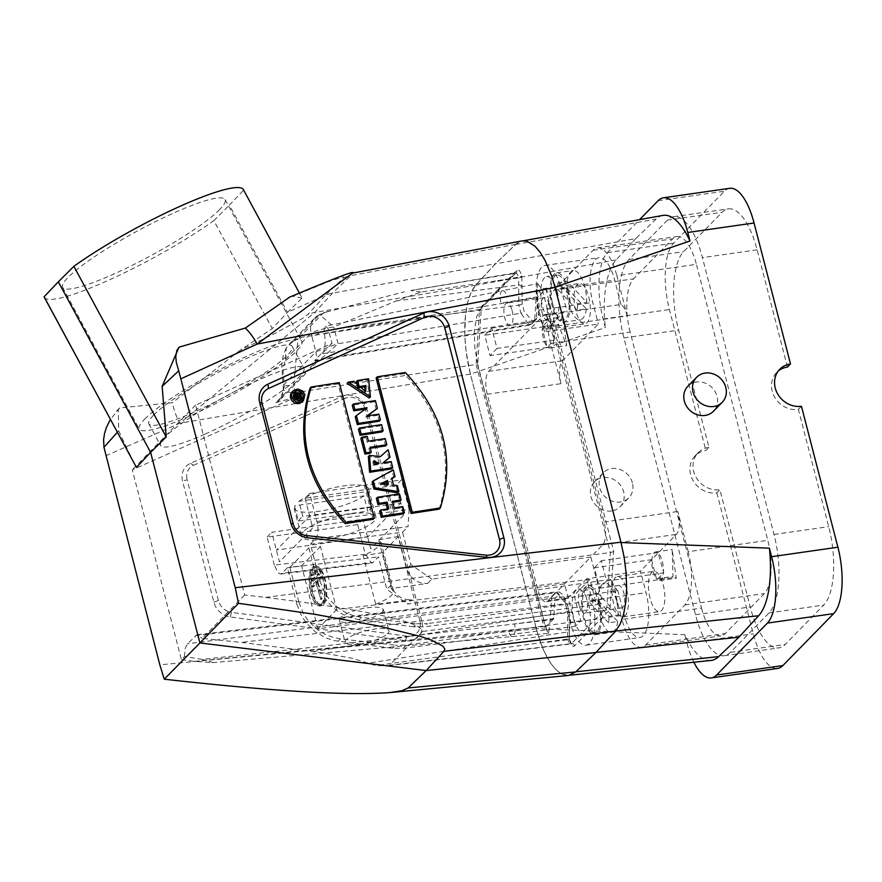 <?xml version="1.0" encoding="UTF-8"?>
<svg xmlns="http://www.w3.org/2000/svg" width="882" height="882" viewBox="0 0 882 882"><rect width="100%" height="100%" fill="white"/><g stroke="black" fill="none" stroke-linecap="round" stroke-linejoin="round"><path stroke-width="0.66" stroke-dasharray="4.41 3.31" d="M568.526 675.48L560.985 673.594L555.847 669.548L550.798 663.396L543.797 650.707L537.91 634.687L470.382 374.067L466.06 351.223L464.803 335.81L465.531 314.301L467.725 302.063L471.153 292.207L475.674 285.228L495.408 263.762L515.661 244.325L521.868 240.918M711.079 660.42A76.028 28.974 -98.1 0 1 684.774 634.709L536.267 628.657A70.626 26.912 -98.1 0 0 568.647 675.336A70.626 26.912 -98.1 0 0 575.703 671.808L595.912 652.415L615.603 630.994A70.626 26.912 -98.1 0 0 620.895 542.11L555.076 287.609A70.626 26.912 -98.1 0 0 521.935 241.04A70.626 26.912 -98.1 0 0 515.639 244.457L495.43 263.85L475.74 285.261A70.626 26.912 -98.1 0 0 470.448 374.155L605.339 327.553L603.134 319.019A52.512 20.01 81.9 0 1 607.356 252.616L639.593 219.64M536.267 628.657L470.448 374.155M701.532 608.062A42.104 16.041 -98.1 0 0 721.068 635.856A42.104 16.041 -98.1 0 0 725.28 633.541L764.385 593.553A42.104 16.041 -98.1 0 0 767.781 540.313L688.225 551.691A42.104 16.041 81.9 0 1 684.84 604.931L645.734 644.929A42.104 16.041 81.9 0 1 641.512 647.234A42.104 16.041 81.9 0 1 621.986 619.44L701.532 608.062L630.167 332.095L550.611 343.473L561.007 383.681L487.261 394.232L537.833 589.782A18.103 6.902 -98.1 0 0 546.234 601.733A18.103 6.902 -98.1 0 0 548.053 600.741L590.808 557.016L601.745 599.341L596.497 604.721L589.926 579.32L574.171 595.438L580.742 620.829L575.483 626.209L564.535 583.884L407.561 604.027L411.74 599.749L375.743 604.368L363.141 555.66L371.928 551.459L379.073 546.311L381.024 542.783L378.654 539.784L391.255 588.503L427.704 583.432L421.971 583.256L416.414 581.216L413.107 578.923L409.16 574.38L406.789 568.956L398.399 536.499L382.645 552.606L391.035 585.064L393.383 590.499L397.308 595.085L400.582 597.412L406.084 599.506L411.74 599.749M487.261 394.232A18.103 6.902 81.9 0 1 488.716 371.333L543.29 315.524A18.103 6.902 81.9 0 1 545.109 314.532A18.103 6.902 81.9 0 1 553.51 326.483L627.256 315.932L616.86 275.724L696.405 264.346L767.781 540.313M427.704 583.432L431.882 579.154L590.808 557.016L602.627 544.933A18.103 6.902 -98.1 0 0 604.082 522.034L553.51 326.483M512.1 310.486A11.323 4.311 81.9 0 1 510.061 325.425A11.323 4.311 81.9 0 1 504.184 314.83A11.323 4.311 81.9 0 1 506.852 303.022A11.323 4.311 81.9 0 1 512.1 310.486M496.996 348.412L489.995 355.578L484.747 335.259L491.748 328.093L496.996 348.412L554.172 340.232L547.59 346.979A14.487 5.524 81.9 0 1 546.862 346.196L542.232 328.28L558.802 325.91L566.674 345.612L562.573 316.958L558.493 324.708L484.747 335.259M579.242 605.769A11.323 4.311 81.9 0 1 581.282 590.841A11.323 4.311 81.9 0 1 587.158 601.436A11.323 4.311 81.9 0 1 584.49 613.244A11.323 4.311 81.9 0 1 579.242 605.769M594.347 567.854L601.348 560.687L606.596 581.006L599.595 588.162L594.347 567.854L651.522 559.673L658.104 552.926A14.487 5.524 81.9 0 1 658.832 553.709A14.487 5.524 81.9 0 1 663.462 571.624L663.771 572.826L657.189 579.562L673.341 577.611L673.032 576.398M545.473 627.179L553.797 618.679L554.866 598.58L558.372 594.997L567.06 604.313L569.133 612.362L569.276 629.505A2.712 2.062 20.8 0 1 569.32 630.839L569.496 639.252A2.712 0.706 -14.5 0 1 569.353 639.571L569.54 640.31A9.052 3.451 -98.1 0 0 574.645 645.8L609.958 609.683L613.674 551.294L545.859 289.087L537.546 297.587L536.476 317.685L532.971 321.268L524.283 311.952L522.21 303.904L521.802 275.945A9.052 3.451 -98.1 0 0 516.698 270.465L481.385 306.583L477.669 364.972L545.473 627.179A2.712 0.706 -14.5 0 0 545.627 626.859L548.913 633.397L543.863 626.639L194.525 661.379L213.179 662.58L202.088 659.372C278.48 651.28 382.623 639.472 514.526 623.949L550.269 619.296L548.582 633.375M569.276 629.494L569.353 639.571M611.623 510.954A17.883 15.865 -135.6 0 1 592.936 501.395A17.883 15.865 -135.6 0 1 594.512 481.737A17.883 15.865 -135.6 0 1 611.127 478.364A17.883 15.865 -135.6 0 1 623.662 491.891A17.883 15.865 -135.6 0 1 620.079 506.742A17.883 15.865 -135.6 0 1 611.623 510.954M588.548 604.115A22.634 8.622 81.9 0 1 584.457 633.982A22.634 8.622 81.9 0 1 572.716 612.792A22.634 8.622 81.9 0 1 578.052 589.165A22.634 8.622 81.9 0 1 588.548 604.115M586.618 578.79L567.942 597.897A18.103 6.902 81.9 0 1 566.123 598.889A18.103 6.902 81.9 0 1 564.006 598.393L617.863 590.686L624.169 615.063A33.957 12.943 -98.1 0 0 639.924 637.477A33.957 12.943 -98.1 0 0 646.054 592.682L640.475 571.095L586.618 578.79L592.197 600.377A33.957 12.943 81.9 0 1 586.067 645.183A33.957 12.943 81.9 0 1 570.312 622.769L564.006 598.393M557.159 291.534A22.634 8.622 81.9 0 1 553.069 321.401A22.634 8.622 81.9 0 1 541.327 300.222A22.634 8.622 81.9 0 1 546.653 276.595A22.634 8.622 81.9 0 1 557.159 291.534M561.007 383.681A18.103 6.902 81.9 0 1 562.473 360.782L598.36 324.069L544.503 331.775L563.179 312.68A18.103 6.902 81.9 0 1 564.998 311.677A18.103 6.902 81.9 0 1 567.115 312.184L620.972 304.477A18.103 6.902 81.9 0 1 627.256 315.932M544.503 331.775L538.924 310.188A33.957 12.943 81.9 0 1 545.054 265.394A33.957 12.943 81.9 0 1 560.809 287.808L567.115 312.184M651.522 559.673L656.462 578.79A14.487 5.524 81.9 0 1 651.831 560.875A14.487 5.524 81.9 0 1 651.93 559.243A14.487 5.524 81.9 0 1 655.591 551.912A14.487 5.524 81.9 0 1 658.104 552.926L663.462 571.624A14.487 5.524 81.9 0 1 663.363 573.245A14.487 5.524 81.9 0 1 659.703 580.588A14.487 5.524 81.9 0 1 657.189 579.562M554.172 340.232L553.863 339.03A14.487 5.524 81.9 0 0 549.232 321.114A14.487 5.524 81.9 0 0 548.505 320.342L542.331 326.66A14.487 5.524 81.9 0 1 545.991 319.317A14.487 5.524 81.9 0 1 548.505 320.342L553.863 339.03A14.487 5.524 81.9 0 1 553.764 340.661A14.487 5.524 81.9 0 1 550.103 347.993A14.487 5.524 81.9 0 1 547.59 346.979L547.171 347.398L546.862 346.196A14.487 5.524 81.9 0 1 542.232 328.28M589.926 579.32L336.748 609.484L320.464 546.487L308.876 547.865L317.994 583.112L319.99 581.073L310.453 544.205L317.156 536.443L318.082 530.358L317.608 524.393L309.747 493.457L305.062 498.253L396.205 485.21L400.803 502.994L309.659 516.036L276.496 550.037L367.64 536.995L400.803 502.994L403.868 514.845L370.716 548.836L367.651 536.984M305.062 498.253L312.724 527.888L279.451 561.911L271.788 532.276L362.943 519.233L357.684 524.614L365.346 554.238L274.335 565.086L278.139 572.947L280.597 574.05L281.997 573.3L373.009 562.462L378.455 556.884L386.856 589.341L407.561 604.027M367.54 537.017L362.943 519.233M336.748 609.484L317.873 628.789L574.171 595.438M317.873 628.789L301.589 565.792L289.858 567.313L308.876 547.865M575.483 626.209L403.228 648.314L392.556 648.292L334.102 640.586L326.285 638.116L315.414 631.876L306.33 623.067L301.622 616.099L296.98 604.6L298.976 602.56L289.858 567.313M298.976 602.56L303.628 614.037L308.38 620.972L317.553 629.704L324.719 634.103L332.437 637.19L340.441 638.855L395.555 645.227L392.556 648.292M580.742 620.829L406.348 645.117L395.555 645.227M319.99 581.073L324.642 592.55L329.394 599.484L338.556 608.216L345.722 612.615L353.45 615.702L361.455 617.367L416.569 623.739L413.57 626.804L424.242 626.826L596.497 604.721M413.57 626.804L359.084 619.792L361.455 617.367M317.994 583.112L322.636 594.611L327.343 601.579L333.164 607.709L339.89 612.781L347.299 616.628L359.084 619.792M313.871 575.174L317.156 571.823L315.491 572.054L312.217 575.417L313.871 575.174L313.54 573.906L311.886 574.149L312.217 575.417M315.491 572.054L315.172 570.786L311.886 574.149M317.156 571.823L316.825 570.544L313.54 573.906M315.172 570.786L316.825 570.544M311.721 579.926L312.052 581.205L317.961 575.152L317.63 573.884L311.721 579.926L313.375 579.694L313.705 580.962L319.615 574.921L319.284 573.653L313.375 579.694M317.63 573.884L319.284 573.653M317.961 575.152L319.615 574.921M312.052 581.205L313.705 580.962M311.445 585.835L311.776 587.103L315.932 582.848L320.64 598.911L316.373 582.396L320.53 578.151L320.199 576.872L311.445 585.835L313.11 585.593L313.43 586.861L317.597 582.605L321.864 599.121L318.027 582.164L322.184 577.908L321.864 576.641L313.11 585.593M320.199 576.872L321.864 576.641M320.53 578.151L322.184 577.908M318.027 582.164L316.373 582.396M320.64 598.911L322.294 598.669M320.199 599.352L321.864 599.121M315.932 582.848L317.597 582.605M311.776 587.103L313.43 586.861M632.416 482.939A17.883 15.865 44.4 0 0 619.881 469.411A17.883 15.865 44.4 0 0 603.266 472.785A17.883 15.865 44.4 0 0 604.953 496.632A17.883 15.865 44.4 0 0 628.833 497.79A17.883 15.865 44.4 0 0 632.416 482.939M687.894 386.228A17.883 15.865 -135.6 0 1 704.509 382.865A17.883 15.865 -135.6 0 1 717.044 396.393A17.883 15.865 -135.6 0 1 713.472 411.233M599.595 588.162L673.341 577.611M656.462 578.79L673.032 576.42L672.172 549.552L676.274 578.206L673.76 577.192M606.596 581.006L663.771 572.826M658.523 552.507L601.348 560.687M616.529 600.444A11.323 4.311 81.9 0 1 618.58 585.505A11.323 4.311 81.9 0 1 624.445 596.1A11.323 4.311 81.9 0 1 621.777 607.907A11.323 4.311 81.9 0 1 616.529 600.444M613.607 603.42A20.374 7.762 81.9 0 1 617.29 576.541A20.374 7.762 81.9 0 1 627.863 595.604A20.374 7.762 81.9 0 1 623.067 616.871A20.374 7.762 81.9 0 1 613.607 603.42M650.067 598.205A20.374 7.762 81.9 0 1 653.749 571.327A20.374 7.762 81.9 0 1 664.322 590.389A20.374 7.762 81.9 0 1 659.527 611.656A20.374 7.762 81.9 0 1 650.067 598.205M688.225 551.691L677.828 511.483A18.103 6.902 81.9 0 1 676.373 534.382L640.475 571.095M296.98 604.6L287.444 567.732L281.997 573.3M287.444 567.732L378.455 556.884M373.009 562.462L371.576 563.19L365.346 554.238M274.335 565.086L267.092 537.072L357.684 524.614M267.092 537.072L271.788 532.276M309.747 493.457L401.464 479.841L396.205 485.21M316.991 521.46L409.127 509.476L401.464 479.841M409.127 509.476L408.035 526.642L315.899 538.637M310.453 544.205L402.578 532.221L408.035 526.642M382.645 552.606L363.141 555.66M375.743 604.368L386.382 599.286L391.729 595.24L393.67 591.668L391.255 588.503M398.399 536.499L378.654 539.784M431.882 579.154L410.979 564.667L402.578 532.221M416.569 623.739L427.362 623.629L424.242 626.826M601.745 599.341L427.362 623.629M382.259 612.284L373.163 617.499L358.963 621.578L345.071 622.67L341.147 621.821L339.449 620.211L340.97 617.146L346.549 613.64L355.082 610.377L364.872 608.007L373.979 606.992L380.616 607.544L383.45 609.55L382.259 612.284M320.464 546.487L301.589 565.792M617.863 590.686A18.103 6.902 81.9 0 1 611.579 579.231L621.986 619.44M491.748 328.093L548.924 319.912M542.331 326.66L558.901 324.289M558.802 325.932L558.493 324.708M547.171 347.398L489.995 355.578M549.387 305.161A11.323 4.311 81.9 0 1 547.347 320.089A11.323 4.311 81.9 0 1 541.471 309.494A11.323 4.311 81.9 0 1 544.139 297.686A11.323 4.311 81.9 0 1 549.387 305.161M552.308 302.173A20.374 7.762 81.9 0 1 548.626 329.052A20.374 7.762 81.9 0 1 538.053 309.99A20.374 7.762 81.9 0 1 542.86 288.723A20.374 7.762 81.9 0 1 552.308 302.173M588.768 296.958A20.374 7.762 81.9 0 1 585.086 323.837A20.374 7.762 81.9 0 1 574.513 304.775A20.374 7.762 81.9 0 1 579.32 283.508A20.374 7.762 81.9 0 1 588.768 296.958M620.972 304.477L614.666 280.101A33.957 12.943 -98.1 0 0 598.922 257.687A33.957 12.943 -98.1 0 0 592.781 302.482L598.36 324.069M550.611 343.473A42.104 16.041 81.9 0 1 554.006 290.233L593.112 250.234A42.104 16.041 81.9 0 1 597.323 247.919A42.104 16.041 81.9 0 1 616.86 275.724M630.167 332.095A42.104 16.041 81.9 0 1 633.552 278.844L672.657 238.857A42.104 16.041 81.9 0 1 676.88 236.541A42.104 16.041 81.9 0 1 696.405 264.346M787.439 367.066L757.12 249.827A62.016 23.638 -98.1 0 0 728.345 208.88A62.016 23.638 -98.1 0 0 722.126 212.286L683.605 251.679A62.016 23.638 -98.1 0 0 678.611 330.111L708.941 447.35L705.876 450.493A22.634 20.088 44.4 0 0 695.159 455.829A22.634 20.088 44.4 0 0 690.628 474.615A22.634 20.088 44.4 0 0 716.823 492.817L719.888 489.686L750.207 606.926A62.016 23.638 -98.1 0 0 778.982 647.873A62.016 23.638 -98.1 0 0 785.189 644.466L823.711 605.074A62.016 23.638 -98.1 0 0 828.705 526.642L798.386 409.402A22.634 20.088 -135.6 0 1 772.191 391.2A22.634 20.088 -135.6 0 1 776.722 372.413A22.634 20.088 -135.6 0 1 778.354 370.936M667.442 220.103L628.921 259.506A62.016 23.638 -98.1 0 0 623.927 337.938L695.512 614.754A62.016 23.638 -98.1 0 0 724.287 655.701A62.016 23.638 -98.1 0 0 730.505 652.294L769.027 612.902A62.016 23.638 -98.1 0 0 774.01 534.47L702.425 257.654A62.016 23.638 -98.1 0 0 673.65 216.696A62.016 23.638 -98.1 0 0 667.442 220.103L722.126 212.286M729.69 188.318A52.512 20.01 -98.1 0 0 724.431 191.207L673.65 243.134A52.512 20.01 -98.1 0 0 669.416 309.538L705.876 450.493M662.834 215.417A76.028 28.974 -98.1 0 0 656.065 219.1L635.823 238.526L495.43 263.85M635.823 238.526L616.099 259.97A76.028 28.974 -98.1 0 0 605.339 327.564M708.941 447.35A22.634 20.088 44.4 0 0 698.224 452.698A22.634 20.088 44.4 0 0 693.693 471.484A22.634 20.088 44.4 0 0 719.888 489.686M798.386 409.402L801.451 406.26M716.823 492.817L753.272 633.761A52.512 20.01 -98.1 0 0 777.637 668.435M693.858 662.217A52.512 20.01 81.9 0 1 686.979 643.243L753.272 633.761M684.774 634.709L686.979 643.243M313.871 567.148A20.032 7.629 -98.1 0 0 311.633 589.76A20.032 7.629 -98.1 0 0 321.555 605.713A20.032 7.629 -98.1 0 0 326.274 584.799A20.032 7.629 -98.1 0 0 315.877 566.046A20.032 7.629 -98.1 0 0 313.871 567.148M312.217 567.391A20.032 7.629 81.9 0 1 314.224 566.288A20.032 7.629 81.9 0 1 324.609 585.031A20.032 7.629 81.9 0 1 319.89 605.945A20.032 7.629 81.9 0 1 309.979 589.992A20.032 7.629 81.9 0 1 312.217 567.391M312.537 568.658A18.676 7.111 81.9 0 1 314.411 567.633A18.676 7.111 81.9 0 1 324.102 585.108A18.676 7.111 81.9 0 1 319.703 604.6A18.676 7.111 81.9 0 1 310.464 589.738A18.676 7.111 81.9 0 1 312.537 568.658M314.201 568.416A18.676 7.111 81.9 0 1 316.065 567.391A18.676 7.111 81.9 0 1 325.756 584.865A18.676 7.111 81.9 0 1 321.357 604.368A18.676 7.111 81.9 0 1 312.118 589.496A18.676 7.111 81.9 0 1 314.201 568.416M351.003 513.842A38.477 9.989 -14.5 0 1 375.853 516.885A38.477 9.989 -14.5 0 1 341.091 536.19A38.477 9.989 -14.5 0 1 301.346 536.157A38.477 9.989 -14.5 0 1 306.12 529.244A38.477 9.989 -14.5 0 1 351.003 513.842M598.845 602.638A22.634 8.622 81.9 0 1 597.026 631.269A22.634 8.622 81.9 0 1 594.755 632.504A22.634 8.622 81.9 0 1 583.013 611.325A22.634 8.622 81.9 0 1 588.349 587.699A22.634 8.622 81.9 0 1 598.845 602.638M567.457 290.068A22.634 8.622 81.9 0 1 565.638 318.689A22.634 8.622 81.9 0 1 563.366 319.934A22.634 8.622 81.9 0 1 551.625 298.744A22.634 8.622 81.9 0 1 556.95 275.118A22.634 8.622 81.9 0 1 567.457 290.068M298.899 501.307A38.477 9.989 -14.5 0 1 339.68 486.555A38.477 9.989 -14.5 0 1 368.621 488.948A38.477 9.989 -14.5 0 1 368.224 491.384L372.16 506.632L302.835 516.543L298.899 501.307L368.224 491.384M363.847 495.871A38.477 9.989 -14.5 0 1 323.055 510.612A38.477 9.989 -14.5 0 1 294.114 508.219A38.477 9.989 -14.5 0 1 294.522 505.783L298.458 521.019L367.783 511.108L363.847 495.871L294.522 505.783M298.458 521.019A38.477 9.989 -14.5 0 1 302.835 516.543M372.16 506.632A38.477 9.989 -14.5 0 1 367.783 511.108M359.757 644.036A22.634 5.876 165.5 0 0 388.973 630.906A22.634 5.876 165.5 0 0 365.589 630.884A22.634 5.876 165.5 0 0 345.138 642.239A22.634 5.876 165.5 0 0 359.757 644.036M567.115 281.369A24.894 9.493 81.9 0 1 573.212 270.509A24.894 9.493 81.9 0 1 586.762 302.46L567.115 281.369L557.997 282.681L577.655 303.761L586.762 302.46M577.236 310.243L557.589 289.153L566.696 287.852L586.354 308.943L577.236 310.243A24.894 9.493 -98.1 0 0 577.655 303.761M557.997 282.681A24.894 9.493 -98.1 0 0 557.589 289.153M586.354 308.943A24.894 9.493 81.9 0 1 580.257 319.802A24.894 9.493 81.9 0 1 575.318 317.421A24.894 9.493 81.9 0 1 566.696 287.852M568.184 289.318A24.894 9.493 -98.1 0 0 556.63 272.88A24.894 9.493 -98.1 0 0 550.192 292.714A24.894 9.493 -98.1 0 0 558.747 319.791A24.894 9.493 -98.1 0 0 563.686 322.173A24.894 9.493 -98.1 0 0 568.184 289.318M598.503 593.95A24.894 9.493 81.9 0 1 604.6 583.079A24.894 9.493 81.9 0 1 618.161 615.041L598.503 593.95L589.385 595.251L609.043 616.342L618.161 615.041M608.624 622.813L588.978 601.733L598.095 600.422L617.742 621.512L608.624 622.813A24.894 9.493 -98.1 0 0 609.043 616.342M589.385 595.251A24.894 9.493 -98.1 0 0 588.978 601.733M617.742 621.512A24.894 9.493 81.9 0 1 611.645 632.383A24.894 9.493 81.9 0 1 606.706 629.991A24.894 9.493 81.9 0 1 598.095 600.422M599.573 601.899A24.894 9.493 -98.1 0 0 588.029 585.45A24.894 9.493 -98.1 0 0 581.58 605.295A24.894 9.493 -98.1 0 0 590.135 632.361A24.894 9.493 -98.1 0 0 595.074 634.753A24.894 9.493 -98.1 0 0 599.573 601.899M244.689 594.986L202.232 638.414L241.381 642.383L323.926 653.11L352.116 658.27L375.897 665.557L387.86 665.767L389.48 665.293L422.555 631.468C420.714 621.601 368.389 610.234 265.581 597.401L244.689 594.986L195.584 405.114L332.007 343.407L328.049 328.556L325.634 326.064L502.475 290.663A9.515 3.704 79.8 0 1 507.249 296.87L328.578 330.166M389.48 665.293L571.503 643.606L606.816 607.5L610.311 552.551L542.507 290.332L507.249 296.87M243.619 190.181L302.041 298.127L287.433 312.36L325.348 295.349L307.741 314.62L302.471 318.468L275.647 333.043L239.893 350.463L272.262 328.589L287.433 312.36L229.386 205.12L243.619 190.181A113.172 17.21 151.6 0 0 243.388 189.608M302.041 298.127L292.934 296.22L328.997 281.468L343.131 276.893L344.178 277.224L343.693 277.852L325.348 295.349A36.217 32.138 44.4 0 1 332.481 293.155L495.408 263.762M289.748 297.08L292.934 296.22M367.166 409.998L365.181 409.215L419.909 620.851L421.905 621.623L367.166 409.998A18.103 15.821 46.7 0 0 342.348 396.36L190.49 463.337A18.103 15.821 46.7 0 0 182.596 481.296L213.863 602.197A18.103 15.821 46.7 0 0 230.213 616.948L405.544 640.696A18.103 15.821 46.7 0 0 421.905 621.623M405.544 640.696L406.822 636.109A14.487 12.657 46.7 0 0 419.909 620.851M406.822 636.109L231.503 612.351L230.213 616.948M213.863 602.197L218.416 600.554A14.487 12.657 46.7 0 0 231.503 612.351M218.416 600.554L187.149 479.654L182.596 481.296M190.49 463.337L193.467 465.288A14.487 12.657 46.7 0 0 187.149 479.654M193.467 465.288L345.325 398.311L342.348 396.36M365.181 409.215A14.487 12.657 46.7 0 0 345.325 398.311M324.367 333.396L536.102 297.675L534.646 320.574L320.927 353.98L323.44 352.161L324.752 348.07L325.238 341.136L324.102 329.35L325.634 326.064M320.927 353.98L314.764 360.275L531.14 324.157L534.646 320.574A2.712 2.414 44.4 0 0 536.476 317.685M537.546 297.587A2.712 0.706 -14.5 0 0 537.689 297.256A2.712 0.706 -14.5 0 0 535.936 297.047L501.119 303.143A9.515 3.704 79.8 0 1 502.475 290.663L537.689 283.618L536.102 297.675A2.712 0.706 -14.5 0 1 537.855 297.895L539.067 305.15L539.056 311.037L537.899 316.693L532.419 323.518A2.712 2.414 44.4 0 1 531.14 324.157L529.387 325.149M532.971 321.268A2.712 2.414 44.4 0 1 532.419 323.518L529.299 325.16L520.92 313.198L338.049 343.726L319.692 360.143L315.117 360.87L314.764 360.275M522.21 303.904A2.712 0.706 165.5 0 1 518.848 305.15L518.638 277.94L497.702 280.663L420.89 292.107L396.294 300.916L333.738 326.957L334.289 329.162L518.848 305.15L520.92 313.198A2.712 0.706 165.5 0 0 524.283 311.952M420.89 292.107L410.858 290.487L514.868 273.365A6.339 2.414 81.9 0 1 515.518 273.012A6.339 2.414 81.9 0 1 518.44 277.202L518.638 277.94A2.712 0.706 165.5 0 0 521.99 276.683M292.857 341.874L288.502 344.895L286.308 347.85L285.36 359.415L283.012 370.253L284.28 386.845L280.267 399.535L275.945 402.589L315.646 361.973L317.123 361.962L315.888 351.852L283.982 384.486A18.103 1.643 169.7 0 0 282.747 385.379A18.103 1.643 169.7 0 0 293.673 384.894L298.061 338.677L292.857 341.874L319.196 314.929L326.505 311.996L319.196 314.929A18.103 16.063 -135.6 0 0 314.907 317.873M285.36 359.415L311.148 333.043A18.103 16.063 -135.6 0 1 314.775 318.016L288.568 344.807M516.698 270.465A2.712 2.414 44.4 0 1 514.868 273.365L479.554 309.483L299.219 337.663L298.061 338.677M299.219 337.663L323.683 312.636M326.505 311.996L404.408 291.799M312.173 337.464L315.888 351.852L338.015 343.561L334.289 329.162A18.103 4.697 -14.5 0 0 312.173 337.464L311.148 333.043A18.103 2.613 -11.6 0 1 333.738 326.957L319.56 314.51L319.196 314.929M315.646 361.973L315.106 360.826M284.28 386.845A18.103 5.59 172.6 0 0 283.331 389.094A18.103 5.59 172.6 0 0 295.15 392.699L293.673 384.894M275.945 402.589L295.437 397.275L295.15 392.699L476.06 364.431L543.863 626.639A2.712 0.706 -14.5 0 1 545.627 626.859L477.812 364.641A2.712 0.706 -14.5 0 1 477.669 364.972M410.858 290.487L516.146 272.725L480.833 308.832A2.712 2.414 44.4 0 1 479.554 309.483L476.06 364.431A2.712 0.706 -14.5 0 1 477.801 364.63L474.781 347.773L474.34 330.871L476.787 316.418L480.833 308.832A2.712 2.414 44.4 0 0 481.385 306.583M212.551 662.647L213.179 662.58M202.088 659.372L184.492 656.561L181.427 659.692L132.311 469.819L295.437 397.275M181.427 659.692L194.525 661.379M195.584 405.114L132.311 469.819M323.44 352.161L332.007 343.407M204.878 434.187A81.486 12.392 -28.4 0 1 160.601 445.608A81.486 12.392 -28.4 0 1 165.331 436.855A81.486 12.392 -28.4 0 1 242.715 387.441A81.486 12.392 -28.4 0 1 303.926 368.037A81.486 12.392 -28.4 0 1 204.878 434.187M184.492 656.561L185.132 648.722L187.392 643.805L197.204 634.687L202.232 638.414M195.33 635.69L555.23 592.814L551.724 596.397L187.392 643.805M313.033 651.6L567.523 611.821L567.732 639.031L375.897 665.557M574.645 645.8A2.712 2.414 -135.6 0 0 571.503 643.606A6.339 2.414 81.9 0 1 570.83 643.959A6.339 2.414 81.9 0 1 567.931 639.77L567.732 639.031A2.712 0.706 -14.5 0 1 569.485 639.241L569.684 639.99A2.712 0.706 -14.5 0 1 569.54 640.31M557.104 591.8L565.45 603.773A2.712 0.706 -14.5 0 1 567.192 603.983L569.276 612.042A2.712 0.706 -14.5 0 0 567.523 611.821L565.45 603.773L241.381 642.383M558.372 594.997A2.712 2.414 -135.6 0 0 555.23 592.814L557.06 591.811L559.221 591.976L562.892 594.622L567.203 603.994A2.712 0.706 -14.5 0 1 567.06 604.313M553.631 618.039A2.712 0.706 165.5 0 1 550.269 619.296L551.724 596.397A2.712 2.414 -135.6 0 1 554.866 598.58M537.689 283.618L542.507 290.332A2.712 0.706 165.5 0 0 545.859 289.087M373.152 519.289L338.126 383.846L339.283 382.656M338.126 383.846L310.089 388.157M439.159 509.146C454.263 459.886 442.588 414.738 404.132 373.692L405.301 372.502M404.132 373.692L376.096 378.003M364.983 392.071L364.475 392.722L352.657 382.479L347.1 383.328M353.814 381.289L352.657 382.479M369.238 398.014L367.397 379.999L356.383 381.685M368.566 378.797L367.397 379.999M376.228 409.568L374.222 401.817L375.39 400.615M374.222 401.817L352.26 405.191M365.346 409.061L355.237 416.734M367.121 407.771L365.953 408.961M379.238 421.199L377.717 415.323L378.885 414.132M377.717 415.323L365.754 417.164L367.529 415.874M366.923 415.973L365.754 417.164M382.005 431.915L380.429 425.808L381.597 424.617M380.429 425.808L358.456 429.192M370.098 453.271L368.863 448.486L370.032 447.295M385.621 445.906L384.045 439.787L367.276 442.367L366.041 437.571L367.21 436.37M366.041 437.571L360.837 438.365M367.276 442.367L368.444 441.176M384.045 439.787L385.214 438.597M368.863 448.486L370.286 448.265M377.43 463.689L377.617 464.671L372.899 465.398L373.009 461.738L373.648 461.352M378.786 463.48L377.617 464.671M372.899 465.398L374.067 464.208M391.575 468.893L389.987 462.774L381.994 463.998L383.163 462.807M381.994 463.998L383.086 462.532M389.987 462.774L391.156 461.584M388.852 458.375L386.933 450.956L380.296 456.7M379.128 457.901L368.323 456.534M386.933 450.956L388.102 449.754M381.917 463.723L383.152 462.774M386.845 484.13L387.209 485.541L380.087 484.692L382.435 483.579M381.013 484.251L381.719 483.523M387.209 485.541L388.378 484.35M383.427 485.001L384.596 483.81M382.259 484.868L383.427 483.667M381.145 484.758L382.314 483.568M380.087 484.692L381.256 483.49M397.771 492.873L396.205 486.82L392.336 486.258L393.504 485.067M392.336 486.258L390.572 479.422L391.74 478.231M396.205 486.82L397.374 485.629M393.857 477.724L392.126 471.054L393.295 469.852M392.126 471.054L372.127 482.024M390.572 479.422L391.873 478.75M403.217 513.93L401.63 507.812L392.986 509.135L394.155 507.944M392.986 509.135L391.266 502.508L392.435 501.318M401.63 507.812L402.798 506.61M387.43 508.98L387.683 509.95L388.841 508.76M387.683 509.95L379.668 511.185M399.921 501.185L398.333 495.056L399.502 493.865M398.333 495.056L376.371 498.44M391.266 502.508L392.688 502.288M296.925 396.845L297.179 397.815L295.47 398.08L295.205 397.065L296.561 395.092M296.374 395.864L295.205 397.065L296.914 396.801M298.348 396.624L297.179 397.815M296.639 396.889L295.47 398.08M294.5 398.862L295.349 399.667M300.729 398.829L300.343 397.33L298.182 397.661L299.351 396.47M301.501 396.139L300.343 397.33M298.182 397.661L297.895 396.536L299.185 395.82M299.064 395.345L297.895 396.536M299.847 395.445L299.417 393.78L300.586 392.578M299.417 393.78L297.124 395.301L298.292 394.111M297.124 395.301L294.301 394.916M301.6 400.053L298.348 402.049L293.783 400.527L292.074 397.705L293.838 392.6M300.034 392.953L300.883 393.736M302.283 401.872L303.75 395.908L303.199 394.463M299.428 390.836L295.404 390.252L291.986 391.983M105.774 455.785L179.785 423.217L314.874 312.426L332.481 293.155L350.815 275.658L352.524 273.111M515.661 244.325L350.815 275.658A36.217 32.259 46.4 0 0 343.693 277.852M475.674 285.228L314.874 312.426A36.217 32.006 42.4 0 0 307.741 314.62M133.799 462.653L118.684 430.791L118.265 409.281L119.72 407.914L172.365 402.688L239.893 350.463M470.382 374.067L179.785 423.217A36.217 16.835 66.2 0 1 172.365 402.688M119.72 407.914L110.404 419.446M44.332 297.355A113.172 17.21 151.6 0 0 109.037 280.046A113.172 17.21 151.6 0 0 213.841 220.643L272.262 328.589M213.841 220.643L229.386 205.12M219.717 209.453A92.345 14.035 -28.4 0 1 132.013 265.449A92.345 14.035 -28.4 0 1 62.644 287.433A92.345 14.035 -28.4 0 1 68.002 277.51A92.345 14.035 -28.4 0 1 155.706 221.514A92.345 14.035 -28.4 0 1 225.075 199.53A92.345 14.035 -28.4 0 1 219.717 209.453M144.67 419.171A92.345 14.035 -28.4 0 1 232.374 363.175A92.345 14.035 -28.4 0 1 301.743 341.191A92.345 14.035 -28.4 0 1 227.214 397.484A92.345 14.035 -28.4 0 1 139.312 429.104A92.345 14.035 -28.4 0 1 144.67 419.171M153.589 415.168A81.486 12.392 -28.4 0 1 230.985 365.765A81.486 12.392 -28.4 0 1 292.196 346.361A81.486 12.392 -28.4 0 1 226.42 396.04A81.486 12.392 -28.4 0 1 148.871 423.922A81.486 12.392 -28.4 0 1 153.589 415.168M604.082 522.034L677.828 511.483M602.627 544.933L676.373 534.382M391.035 585.064L386.856 589.341M410.979 564.667L406.789 568.956M338.071 641.28L340.441 638.855M406.348 645.117L403.228 648.314M548.053 600.741L567.942 597.897M570.312 622.769L624.169 615.063M592.197 600.377L646.054 592.682M537.833 589.782L611.579 579.231M488.716 371.333L562.473 360.782M543.29 315.524L563.179 312.68M560.809 287.808L614.666 280.101M538.924 310.188L592.781 302.482M593.112 250.234L672.657 238.857M554.006 290.233L633.552 278.844M645.734 644.929L725.28 633.541M684.84 604.931L764.385 593.553M628.921 259.506L683.605 251.679M623.927 337.938L678.611 330.111M757.12 249.827L702.425 257.654M607.356 252.616L673.65 243.134M658.137 200.688L724.431 191.207M515.639 244.457L656.065 219.1M616.099 259.97L475.74 285.261M603.134 319.019L669.416 309.538M695.512 614.754L750.207 606.926M730.505 652.294L785.189 644.466M769.027 612.902L823.711 605.074M774.01 534.47L828.705 526.642M265.581 597.401L610.311 552.551A2.712 0.706 165.5 0 0 613.674 551.294M522.067 286.76A2.712 2.062 -159.2 0 0 518.682 284.985L396.294 300.916M497.702 280.663L518.44 277.202A2.712 0.706 165.5 0 0 521.802 275.945M553.797 618.679A2.712 0.706 -14.5 0 1 550.434 619.925L514.526 623.949A9.515 3.539 83.9 0 1 512.442 636.539L512.442 636.539A9.515 3.539 83.9 0 1 508.396 630.211M569.133 612.362A2.712 0.706 -14.5 0 0 569.276 612.042L570.599 621.556L569.331 630.828A2.712 2.062 20.8 0 1 567.688 631.986L367.706 663.231M547.248 642.239L567.931 639.77A2.712 0.706 -14.5 0 1 569.684 639.99L571.591 644.069L570.863 643.959M609.958 609.683A2.712 2.414 -135.6 0 0 606.816 607.5L422.555 631.468M537.788 283.596L536.741 290.024L537.855 297.895A2.712 0.706 -14.5 0 1 537.711 298.215M536.267 628.811L159.84 664.852M118.684 430.791L117.35 432.279M620.079 506.742L628.833 497.79M594.512 481.737L603.266 472.785M568.647 675.336L570.224 675.171M659.703 580.588L676.274 578.217M655.591 551.912L672.172 549.541M618.58 585.505L581.282 590.841M621.777 607.907L584.49 613.244M623.067 616.871L659.527 611.656M617.29 576.541L653.749 571.327M280.542 574.061L371.554 563.223M393.57 590.841L380.969 542.132M586.067 645.183L639.924 637.477M566.123 598.889L546.234 601.733M550.103 347.993L566.674 345.623M545.991 319.317L562.573 316.947M544.139 297.686L506.852 303.022M547.347 320.089L510.061 325.425M548.626 329.052L585.086 323.837M542.86 288.723L579.32 283.508M564.998 311.677L545.109 314.532M545.054 265.394L598.922 257.687M597.323 247.919L676.88 236.541M641.512 647.234L721.068 635.856M673.65 216.696L728.345 208.88M521.935 241.04L523.555 240.742M698.224 452.698L695.159 455.829M724.287 655.701L778.982 647.873M779.787 369.271L776.722 372.413M319.89 605.945L321.555 605.713M314.224 566.288L315.877 566.046M316.065 567.391L314.411 567.633M321.357 604.368L319.703 604.6M588.349 587.699L578.052 589.165M594.755 632.504L584.457 633.982M556.95 275.118L546.653 276.595M563.366 319.934L553.069 321.401M294.114 508.219L301.346 536.157M368.621 488.948L375.853 516.885M339.449 620.211L345.138 642.239M383.45 609.55L388.973 630.906M563.686 322.173L580.257 319.802M556.63 272.88L573.212 270.509M595.074 634.753L611.645 632.383M588.029 585.45L604.6 583.079M299.34 292.978L301.842 297.609M286.132 348.181L283.276 355.501L281.711 364.2L283.32 389.006L282.582 396.007L280.311 399.557L317.101 361.94L319.67 360.154L529.454 325.138M328.336 311.258L319.56 314.51M319.493 314.543L315.095 317.696M212.496 662.647L548.516 633.386M387.86 665.767L570.819 643.97M197.237 634.687L557.181 591.8M365.633 391.542L364.453 392.744M374.1 460.569L372.932 461.76M294.334 391.983L293.177 393.174M302.14 399.612L300.971 400.803M118.265 409.281L116.545 411.221M62.644 287.433L139.312 429.104M225.075 199.53L301.743 341.191M148.871 423.922L160.601 445.608M292.196 346.361L303.926 368.037"/><path stroke-width="1.32" d="M352.613 273.1L521.868 240.918L526.951 241.194L534.856 246.089L540.06 252.186L544.988 260.289L551.526 275.625L555.076 287.455L620.961 542.198L624.158 557.303L626.088 572.793L626.639 587.93L625.812 601.965L623.618 614.203L620.189 624.059L615.669 631.038L595.934 652.504L575.681 671.93L568.526 675.48L389.899 692.579L401.927 690.705L408.146 687.971L426.171 670.563L443.999 651.302L444.793 648.854L442.885 646.131L431.077 640.001L421.276 636.639L377.43 625.746L314.83 614.324L238.482 603.299L235.24 587.743L178.726 370.837L162.145 386.349L166.224 436.943L73.879 266.32L58.333 281.843L150.624 452.378L166.224 436.943M705.115 373.064A17.883 15.865 44.4 0 0 696.648 377.276A17.883 15.865 44.4 0 0 698.346 401.123A17.883 15.865 44.4 0 0 722.226 402.28A17.883 15.865 44.4 0 0 725.798 387.441A17.883 15.865 44.4 0 0 705.115 373.064M722.226 402.28L713.472 411.233A17.883 15.865 -135.6 0 1 689.592 410.075A17.883 15.865 -135.6 0 1 687.894 386.228L696.648 377.276M570.224 675.171L711.079 660.42A76.028 28.974 -98.1 0 0 718.676 656.616L738.918 637.19L758.641 615.746A76.028 28.974 -98.1 0 0 769.402 548.163L771.607 556.696A52.512 20.01 81.9 0 1 767.384 623.1L716.603 675.039A52.512 20.01 81.9 0 1 711.344 677.916A52.512 20.01 81.9 0 1 693.858 662.217M596.034 652.393L738.918 637.19M621.049 542.54L769.402 548.163M711.344 677.916L777.637 668.435A52.512 20.01 -98.1 0 0 782.896 665.546L833.666 613.618A52.512 20.01 -98.1 0 0 837.9 547.215L801.451 406.26A22.634 20.088 -135.6 0 1 775.256 388.069A22.634 20.088 -135.6 0 1 779.787 369.271A22.634 20.088 -135.6 0 1 790.504 363.935L754.055 222.992A52.512 20.01 -98.1 0 0 729.69 188.318L663.396 197.8A52.512 20.01 81.9 0 1 687.762 232.473L689.967 241.006L554.999 287.124M639.593 219.64L658.137 200.688A52.512 20.01 81.9 0 1 663.396 197.8M689.967 241.006A76.028 28.974 -98.1 0 0 662.834 215.417L523.555 240.742M790.504 363.935L787.439 367.066A22.634 20.088 -135.6 0 0 778.354 370.936M299.34 292.978L243.388 189.608A113.172 17.21 151.6 0 0 178.682 206.917A113.172 17.21 151.6 0 0 73.879 266.32M162.145 386.349L178.881 347.376M178.726 370.837L176.29 362.204L175.772 356.493L176.863 350.419L179.178 347.1L245.317 328.071L289.748 297.08M311.258 386.966C296.154 436.237 307.829 481.385 346.284 522.409L345.116 523.599L373.152 519.289L374.321 518.098L339.283 382.656L311.258 386.966L310.089 388.157C294.985 437.428 306.66 482.575 345.116 523.599M346.284 522.409L374.321 518.098M440.327 507.944C455.432 458.684 443.756 413.537 405.301 372.502L377.264 376.812L376.096 378.003L411.122 513.456L412.291 512.255L440.327 507.944L439.159 509.146L411.122 513.456M377.264 376.812L412.291 512.255M357.552 380.495L359.128 386.603L365.975 385.544L365.611 391.52L353.814 381.289L348.269 382.138L370.407 396.812L368.566 378.797L357.552 380.495L356.383 381.685L357.96 387.793L359.128 386.603M357.96 387.793L364.806 386.746L365.975 385.544M364.806 386.746L364.983 392.071M370.407 396.812L369.238 398.014L347.1 383.328L348.269 382.138M354.884 409.645L367.121 407.771L356.405 415.543L358.434 423.382L380.407 420.008L378.885 414.132L366.923 415.973L377.397 408.377L375.39 400.615L353.428 404L354.884 409.645L353.715 410.847L365.346 409.061M353.715 410.847L352.26 405.191L353.428 404M356.405 415.543L355.237 416.734L357.265 424.584L358.434 423.382M357.265 424.584L379.238 421.199L380.407 420.008M367.529 415.874L377.397 408.377M359.624 427.99L361.212 434.098L360.043 435.289L382.005 431.915L383.174 430.714L381.597 424.617L359.624 427.99L358.456 429.192L360.043 435.289M361.212 434.098L383.174 430.714M371.267 452.069L370.032 447.295L386.79 444.715L385.214 438.597L368.444 441.176L367.21 436.37L362.006 437.174L366.063 452.874L371.267 452.069L370.098 453.271L364.894 454.065L366.063 452.874M364.894 454.065L360.837 438.365L362.006 437.174M370.286 448.265L385.621 445.906L386.79 444.715M373.648 461.352L377.43 463.689M378.786 463.48L374.067 464.208L374.045 460.636L378.786 463.48M383.163 462.807L390.02 457.185L388.102 449.754L380.296 456.7L369.492 455.344L370.771 471.076L392.733 467.703L391.156 461.584L383.163 462.807M370.771 471.076L369.602 472.267L391.575 468.893L392.733 467.703M369.503 455.344L368.334 456.534L369.602 472.267M383.152 462.774L390.02 457.185M382.435 483.579L386.206 481.671L386.845 484.13M381.719 483.523L384.122 482.134L382.964 483.325M382.215 483.557L383.141 482.608M384.122 482.134L387.374 480.47L388.378 484.35L381.256 483.49L382.182 483.049M386.206 481.671L387.374 480.47M393.504 485.067L391.74 478.231L395.026 476.534L393.295 469.852L373.295 480.833L375.104 487.823L398.94 491.671L397.374 485.629L393.504 485.067M375.104 487.823L373.935 489.014L397.771 492.873L398.94 491.671M373.935 489.014L372.127 482.024L373.295 480.833M391.873 478.75L395.026 476.534M394.155 507.944L392.435 501.318L401.09 499.984L399.502 493.865L377.54 497.239L379.117 503.368L387.132 502.134L388.841 508.76L380.837 509.983L382.413 516.102L404.386 512.729L402.798 506.61L394.155 507.944M382.413 516.102L381.245 517.304L403.217 513.93L404.386 512.729M381.245 517.304L379.668 511.185L380.837 509.983M377.54 497.239L376.371 498.44L377.948 504.559L385.963 503.324L387.132 502.134M385.963 503.324L387.43 508.98M377.948 504.559L379.117 503.368M392.688 502.288L399.921 501.185L401.09 499.984M296.462 396.216L296.925 396.845M296.374 395.864L298.083 395.599L298.348 396.624L296.639 396.889L296.606 395.092M295.9 398.565L301.898 397.639L301.501 396.139L299.351 396.47L299.064 395.345L301.016 394.243L300.586 392.578L298.292 394.111L295.558 393.626L295.9 398.565L295.062 399.425M295.183 395.775L294.015 396.977L294.5 398.862M295.349 399.667L300.729 398.829L301.898 397.639M299.185 395.82L301.016 394.243M295.459 393.714L294.29 394.904L294.015 396.977M293.838 392.6L300.034 392.953M300.883 393.736L301.6 400.053M293.243 396.514L294.368 391.95L297.366 390.583L301.743 392.214L303.518 396.492L302.239 399.513L298.711 400.891L294.952 399.325L293.243 396.514M304.918 394.717L302.68 391.024L297.763 388.984L293.155 390.792L291.468 394.728L292.019 397.727L293.805 400.329L296.484 402.027L299.527 402.468L303.452 400.682L304.918 394.717M303.199 394.463L299.428 390.836M291.986 391.983L290.542 394.463L290.41 397.44L291.6 400.307L293.893 402.512L296.826 403.603L299.825 403.383L303.485 400.637M503.887 537.788L499.477 539.475L444.748 327.839L449.147 326.153L503.887 537.788A18.103 16.295 -138.2 0 1 487.007 557.38L307.609 537.8A18.103 16.295 -138.2 0 1 290.95 523.357L259.683 402.446A18.103 16.295 -138.2 0 1 267.885 384.188L423.812 313.044A18.103 16.295 -138.2 0 1 449.147 326.153M423.812 313.044L424.485 317.355A14.487 13.043 -138.2 0 1 444.748 327.839M424.485 317.355L268.547 388.499L267.885 384.188M259.683 402.446L261.987 403.107A14.487 13.043 -138.2 0 1 268.547 388.499M261.987 403.107L293.254 524.018L290.95 523.357M307.609 537.8L306.583 535.572A14.487 13.043 -138.2 0 1 293.254 524.018M306.583 535.572L485.982 555.153L487.007 557.38M499.477 539.475A14.487 13.043 -138.2 0 1 485.982 555.153M595.934 652.504L426.171 670.563L199.905 642.956L238.482 603.299M110.404 419.446L106.413 427.428L104.517 433.525L103.602 439.567L103.966 447.295L159.84 664.852L164.261 679.195L199.905 642.956L150.624 452.378L136.445 467.405L44.332 297.355A113.172 17.21 151.6 0 1 44.1 296.782L58.333 281.843M164.261 679.195C272.13 691.29 347.343 695.744 389.899 692.579M289.164 297.333C334.873 278.117 356.019 270.046 352.602 273.1L257.169 344.079L555.076 287.455M245.317 328.071A36.217 14.663 65.5 0 1 257.169 344.079L181.174 378.676M136.445 467.405L44.1 296.782M575.836 671.786L718.676 656.616M758.641 615.746L615.713 630.983M767.384 623.1L833.666 613.618M716.603 675.039L782.896 665.546M771.607 556.696L837.9 547.215M754.055 222.992L687.762 232.473M296.914 396.801L298.083 395.599M620.961 542.198L235.24 587.743M443.999 651.302L615.669 631.038M408.146 687.971L575.681 671.93M117.35 432.279L103.966 447.295M292.107 391.851L293.276 390.66"/></g></svg>
